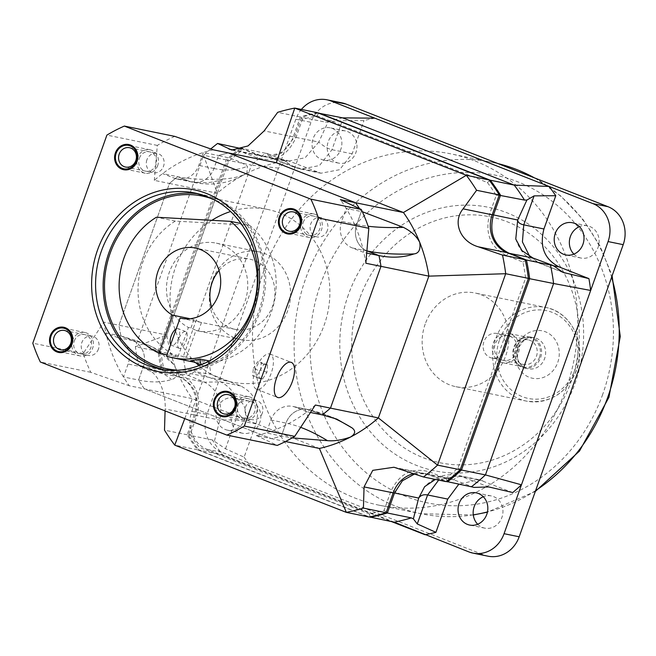 <?xml version="1.0" encoding="UTF-8"?>
<svg xmlns="http://www.w3.org/2000/svg" width="656" height="656" viewBox="0 0 656 656"><rect width="100%" height="100%" fill="white"/><g stroke="black" fill="none" stroke-linecap="round" stroke-linejoin="round"><path stroke-width="0.49" stroke-dasharray="3.28 2.46" d="M263.991 270.346A179.293 161.827 -78.4 0 0 379.16 505.202A179.293 161.827 -78.4 0 0 566.153 388.746A179.293 161.827 -78.4 0 0 450.992 153.889A179.293 161.827 -78.4 0 0 263.991 270.346M348.402 294.683A134.472 121.368 -78.4 0 0 416.699 465.473A134.472 121.368 -78.4 0 0 575.017 383.481A134.472 121.368 -78.4 0 0 506.719 212.683A134.472 121.368 -78.4 0 0 348.402 294.683M488.015 556.19A29.881 26.97 101.6 0 1 483.997 555.001L222.13 452.386A29.881 26.97 101.6 0 1 206.952 414.428L310.969 122.311A29.881 26.97 101.6 0 1 342.129 102.902M336.594 162.499A16.433 14.834 -78.4 0 0 338.799 163.147A16.433 14.834 -78.4 0 0 356.323 151.257A16.433 14.834 -78.4 0 0 347.59 131.602A16.433 14.834 -78.4 0 0 345.384 130.946A16.433 14.834 -78.4 0 0 327.861 142.836A16.433 14.834 -78.4 0 0 336.594 162.499M573.869 254.134A16.433 14.834 -78.4 0 0 578.74 257.382A16.433 14.834 -78.4 0 0 580.945 258.038A16.433 14.834 -78.4 0 0 598.477 246.148A16.433 14.834 -78.4 0 0 589.744 226.484A16.433 14.834 -78.4 0 0 587.53 225.828A16.433 14.834 -78.4 0 0 579.486 226.64M477.683 524.251A16.433 14.834 -78.4 0 0 482.554 527.49A16.433 14.834 -78.4 0 0 484.768 528.146A16.433 14.834 -78.4 0 0 502.291 516.256A16.433 14.834 -78.4 0 0 493.558 496.6A16.433 14.834 -78.4 0 0 491.352 495.944A16.433 14.834 -78.4 0 0 483.308 496.748M240.408 432.607A16.433 14.834 -78.4 0 0 242.613 433.263A16.433 14.834 -78.4 0 0 260.145 421.373A16.433 14.834 -78.4 0 0 251.412 401.71A16.433 14.834 -78.4 0 0 249.198 401.054A16.433 14.834 -78.4 0 0 231.675 412.944A16.433 14.834 -78.4 0 0 240.408 432.607M321.465 159.4A16.433 14.834 -78.4 0 0 323.679 160.056A16.433 14.834 -78.4 0 0 341.202 148.166A16.433 14.834 -78.4 0 0 332.469 128.51A16.433 14.834 -78.4 0 0 330.263 127.854A16.433 14.834 -78.4 0 0 312.732 139.744A16.433 14.834 -78.4 0 0 321.465 159.4M301.407 109.429A29.881 26.97 -78.4 0 0 295.84 119.22L278.439 168.1L251.437 165.107A206.189 186.099 -78.4 0 1 265.483 153.25L267.287 153.537L269.665 157.432L287.156 160.359A212.159 191.495 -78.4 0 0 278.439 168.1L209.231 362.456A212.159 191.495 -78.4 0 0 210.978 374.297L194.643 371.673L188.28 375.412L162.524 370.23L180.351 377.216C195.045 384.875 200.105 397.528 195.529 415.174L188.452 435.059A206.189 186.099 -78.4 0 0 198.686 450.024L369.418 516.928M244.122 457.183A212.159 191.495 -78.4 0 0 250.822 466.465L222.63 454.92A206.189 186.099 -78.4 0 1 212.396 439.955L225.484 448.786L244.122 457.183L255.963 423.932C260.547 406.294 255.487 393.641 240.785 385.982L210.978 374.297M241.342 148.502A206.189 186.099 -78.4 0 0 227.493 160.212L251.437 165.107L183.278 356.52L209.231 362.456L191.823 411.337A29.881 26.97 -78.4 0 0 207.001 449.294L391.575 521.618M225.287 429.516A16.433 14.834 -78.4 0 0 227.493 430.172A16.433 14.834 -78.4 0 0 245.016 418.282A16.433 14.834 -78.4 0 0 236.283 398.618A16.433 14.834 -78.4 0 0 234.077 397.962A16.433 14.834 -78.4 0 0 216.554 409.852A16.433 14.834 -78.4 0 0 225.287 429.516M374.847 118.17A212.159 191.495 -78.4 0 0 363.99 120.573L342.301 120.72L325.573 122.131L301.629 117.227L294.544 137.112L281.982 153.012L263.351 156.513L242.4 148.691M287.156 160.359L320.956 173.225L339.587 169.715L352.149 153.824L363.99 120.573M512.746 492.549L478.946 479.684L458.806 484.202M160.859 351.608A203.196 183.401 -78.4 0 0 163.59 367.68L180.097 374.15C196.259 382.579 201.827 396.495 196.792 415.904L190.232 434.313A203.196 183.401 -78.4 0 0 199.096 447.22L369.353 513.935A203.196 183.401 -78.4 0 0 384.104 510.286L390.664 491.869C398.987 473.755 411.894 467.072 429.368 471.828L445.875 478.298A203.196 183.401 -78.4 0 0 457.978 468.031L525.612 278.111A203.196 183.401 -78.4 0 0 522.881 262.031L506.375 255.561C490.212 247.14 484.645 233.224 489.679 213.815L496.231 195.398A203.196 183.401 -78.4 0 0 487.375 182.499L317.11 115.784A203.196 183.401 -78.4 0 0 302.359 119.433L295.799 137.842C287.476 155.956 274.577 162.639 257.103 157.891L240.596 151.421A203.196 183.401 -78.4 0 0 228.485 161.679L160.859 351.608L159.334 351.616L183.278 356.52A206.189 186.099 -78.4 0 0 186.476 375.125M214.471 440.898L219.776 420.127C222.884 402.185 217.825 389.533 204.598 382.177L188.28 375.412M240.785 385.982L220.621 381.858L204.598 382.177L180.351 377.216L180.097 374.15M163.59 367.68L162.524 370.23A206.189 186.099 -78.4 0 1 159.334 351.616L227.493 160.212L228.485 161.679M394.231 522.16L222.63 454.92L198.686 450.024L199.096 447.22M212.396 439.955L188.452 435.059L190.232 434.313M369.353 513.935L370.279 517.264M384.104 510.286L386.327 512.139M414.649 473.968L425.637 473.714L446.392 481.463M445.875 478.298L447.048 480.963M457.978 468.031L460.373 469.384M525.612 278.111L528.359 278.447M522.881 262.031L525.382 260.612M496.231 195.398L499.167 195.242M487.375 182.499L489.63 180.736M317.11 115.784L318.709 112.971M318.308 113.045A206.189 186.099 -78.4 0 0 301.629 117.227L302.359 119.433M240.596 151.421L241.539 148.354M342.653 117.867A206.189 186.099 -78.4 0 0 325.573 122.131M265.483 153.25L242.679 148.584M267.287 153.537L287.213 161.392L305.122 157.743L318.783 142.073L294.544 137.112L295.799 137.842M352.149 153.824L331.985 149.699C327.984 148.805 323.588 146.263 318.783 142.073L327.992 122.098M316.963 172.044L293.995 167.067L283.605 160.294L259.366 155.341L257.103 157.891M474.083 487.408L453.87 479.848L429.623 474.895L429.368 471.828M482.931 480.864L462.767 476.74C458.839 476.018 455.871 477.051 453.87 479.848L449.499 478.593L435.412 479.421M225.484 448.786L235.799 419.807L219.776 420.127L195.529 415.174L196.792 415.904M359.734 298.414A125.501 113.275 -78.4 0 0 423.481 457.822A125.501 113.275 -78.4 0 0 571.245 381.292A125.501 113.275 101.6 0 0 507.498 221.884A125.501 113.275 101.6 0 0 359.734 298.414M425.203 324.064A47.814 43.157 -78.4 0 0 455.912 386.696A47.814 43.157 -78.4 0 0 505.776 355.642A47.814 43.157 101.6 0 0 475.067 293.011A47.814 43.157 101.6 0 0 425.203 324.064M516.936 346.548A24.206 21.845 101.6 0 1 545.431 331.788A24.206 21.845 101.6 0 1 557.723 362.53A24.206 21.845 101.6 0 1 529.228 377.29A24.206 21.845 101.6 0 1 516.936 346.548M517.937 348.074A15.834 14.293 101.6 0 1 524.39 339.775A15.834 14.293 101.6 0 1 534.451 337.791A15.834 14.293 101.6 0 1 544.628 358.537A15.834 14.293 -78.4 0 1 528.113 368.82A15.834 14.293 -78.4 0 1 519.634 363.047A15.834 14.293 -78.4 0 1 517.937 348.074M530.417 336.963A15.834 14.293 101.6 0 0 513.902 347.254A15.834 14.293 -78.4 0 0 524.078 368A15.834 14.293 -78.4 0 0 540.593 357.709A15.834 14.293 101.6 0 0 530.417 336.963L534.451 337.791M515.288 348.049A12.554 11.324 101.6 0 1 528.375 339.898A12.554 11.324 101.6 0 1 536.436 356.339A12.554 11.324 -78.4 0 1 523.349 364.49A12.554 11.324 -78.4 0 1 515.288 348.049M496.994 333.486A12.554 11.324 101.6 0 0 483.907 341.637A12.554 11.324 -78.4 0 0 491.967 358.078A12.554 11.324 -78.4 0 0 505.054 349.927A12.554 11.324 101.6 0 0 496.994 333.486L528.375 339.898M500.823 362.145A14.94 13.489 -78.4 0 0 502.832 362.735A14.94 13.489 -78.4 0 0 518.765 351.928A14.94 13.489 -78.4 0 0 510.819 334.052A14.94 13.489 -78.4 0 0 508.818 333.461A14.94 13.489 -78.4 0 0 492.877 344.269A14.94 13.489 -78.4 0 0 500.823 362.145M501.619 359.898A12.554 11.324 -78.4 0 0 516.395 352.247A12.554 11.324 -78.4 0 0 510.024 336.307A12.554 11.324 -78.4 0 0 495.247 343.957A12.554 11.324 -78.4 0 0 501.619 359.898M539.462 357.34A14.94 13.489 101.6 0 1 523.873 367.04A14.94 13.489 101.6 0 1 521.873 366.45A14.94 13.489 101.6 0 1 514.279 347.467A14.94 13.489 101.6 0 1 529.859 337.766A14.94 13.489 101.6 0 1 531.868 338.357A14.94 13.489 101.6 0 1 539.462 357.34M317.447 112.709A206.189 186.099 -78.4 0 0 300.358 116.973L293.281 136.85A29.881 26.97 101.6 0 1 262.113 156.259A29.881 26.97 101.6 0 1 258.095 155.07L242.105 148.805M240.285 148.092A206.189 186.099 -78.4 0 0 226.23 159.949L158.071 351.362A206.189 186.099 -78.4 0 0 161.269 369.984L179.088 376.962A29.881 26.97 101.6 0 1 194.266 414.92L187.19 434.789A206.189 186.099 -78.4 0 0 197.423 449.77L369.025 517.002M413.698 473.64A29.881 26.97 101.6 0 1 424.35 473.46A29.881 26.97 101.6 0 1 428.368 474.649L446.187 481.627M285.483 441.521L271.51 438.659A146.419 132.159 -78.4 0 0 281.399 436.01L292.158 437.888M226.23 159.949L203.549 155.316L217.349 193.249L169.453 183.459A146.419 132.159 -78.4 0 1 177.71 176.702L162.59 173.61L174.168 178.153L189.297 181.245A20.918 18.876 -78.4 0 0 192.11 182.089A20.918 18.876 -78.4 0 0 213.93 168.502L218.538 155.562L213.922 168.485A20.918 18.876 101.6 0 1 192.101 182.073A20.918 18.876 101.6 0 1 189.297 181.245A362.415 126.067 62.6 0 0 222.794 178.99C205.025 179.974 189.994 179.211 177.702 176.718L189.297 181.261L177.71 176.702A146.419 132.159 -78.4 0 0 169.453 183.459L118.966 325.237A146.419 132.159 -78.4 0 0 120.983 336.003L132.578 340.546A20.918 18.876 -78.4 0 1 143.205 367.114L138.596 380.054A146.419 132.159 -78.4 0 0 144.41 388.852L271.51 438.659A146.419 132.159 -78.4 0 0 281.408 436.01L286.008 423.087A20.918 18.876 101.6 0 1 307.828 409.5A20.918 18.876 101.6 0 1 310.641 410.336L322.219 414.871L310.632 410.32A20.918 18.876 -78.4 0 0 307.82 409.483A20.918 18.876 -78.4 0 0 286 423.071L281.399 436.01M276.315 162.713A146.419 132.159 -78.4 0 0 245.27 174.078L246.886 173.135L247.419 166.239C240.613 161.565 230.986 158.006 218.538 155.562A146.419 132.159 -78.4 0 1 228.419 152.914A146.419 132.159 -78.4 0 0 218.538 155.562L203.393 152.479L198.793 165.394A20.918 18.876 -78.4 0 1 176.981 178.981A20.918 18.876 -78.4 0 1 174.168 178.153M367.147 250.936A20.918 18.876 101.6 0 1 356.741 224.45L361.341 211.535A146.419 132.159 -78.4 0 0 359.521 208.616A146.419 132.159 -78.4 0 1 361.341 211.535L356.725 224.459A20.918 18.876 -78.4 0 0 367.352 251.027L378.947 255.578M234.963 337.922A44.821 40.459 -78.4 0 0 240.99 339.701A44.821 40.459 -78.4 0 0 288.788 307.279A44.821 40.459 -78.4 0 0 264.967 253.659A44.821 40.459 -78.4 0 0 258.948 251.871A44.821 40.459 -78.4 0 0 211.142 284.302A44.821 40.459 -78.4 0 0 234.963 337.922M195.964 330.427A44.821 40.459 -78.4 0 0 198.137 330.944A44.821 40.459 -78.4 0 0 245.934 298.513A44.821 40.459 -78.4 0 0 222.113 244.893A44.821 40.459 101.6 0 0 216.095 243.114A44.821 40.459 101.6 0 0 168.945 273.396A44.821 40.459 101.6 0 0 188.411 327.467L190.929 327.984A44.821 40.459 -78.4 0 0 194.627 329.673A44.821 40.459 -78.4 0 0 198.481 330.944L195.964 330.427L185.427 360.005L166.526 356.142M190.929 327.984L193.946 319.505A35.859 32.365 -78.4 0 0 197.628 321.251A35.859 32.365 -78.4 0 0 201.499 322.465L181.983 318.472M198.481 330.944L201.499 322.465M211.576 306.951A35.859 32.365 101.6 0 0 230.404 327.951A35.859 32.365 -78.4 0 0 235.217 329.378A35.859 32.365 -78.4 0 0 273.462 303.433A35.859 32.365 -78.4 0 0 254.405 260.539A35.859 32.365 101.6 0 0 249.583 259.112L195.39 248.034M193.946 319.505L190.092 318.718M219.038 270.461A35.859 32.365 101.6 0 1 249.583 259.112M166.993 354.822L177.874 357.044L188.411 327.467M176.226 328.886A8.963 3.813 -68.6 0 1 177.883 328.558A8.963 3.813 -68.6 0 1 178.153 328.631A8.963 3.813 -68.6 0 1 178.547 338.061A8.963 3.813 -68.6 0 1 171.88 345.409A8.963 3.813 -68.6 0 1 171.61 345.327A8.963 3.813 -68.6 0 1 170.675 344.49M177.874 357.044A76.203 68.773 101.6 0 1 138.039 291.658A76.203 68.773 101.6 0 1 175.3 221.105L249.46 225.221L241.072 223.507M175.3 221.105L156.39 217.234M249.46 225.221A76.203 68.773 101.6 0 1 270.001 315.651A76.203 68.773 101.6 0 1 193.807 362.046M191.847 361.686A76.203 68.773 101.6 0 1 185.427 360.005M201.589 364.67A16.433 6.986 111.4 0 0 202.876 365.605A16.433 6.986 111.4 0 0 210.724 361.226L209.535 360.98M210.724 361.226L190.593 360.792M179.432 348.369A8.963 3.813 -68.6 0 1 179.162 348.287A8.963 3.813 -68.6 0 1 178.768 338.857A8.963 3.813 -68.6 0 1 185.435 331.518A8.963 3.813 -68.6 0 1 185.705 331.592A8.963 3.813 -68.6 0 1 186.099 341.022A8.963 3.813 -68.6 0 1 179.432 348.369M184.762 418.602L192.298 398.651L319.406 448.45M158.071 351.362L135.39 346.721L166.862 335.027A146.419 132.159 -78.4 0 0 175.964 368.713A146.419 132.159 -78.4 0 0 192.298 398.651L144.41 388.852L271.51 438.659L256.389 435.568A146.419 132.159 -78.4 0 0 266.287 432.919L270.887 419.996A20.918 18.876 -78.4 0 1 292.699 406.408A20.918 18.876 -78.4 0 1 295.512 407.245L307.09 411.779A146.419 132.159 101.6 0 1 266.287 432.919L281.408 436.01M197.423 449.77L174.742 445.129M210.773 148.937A206.189 186.099 -78.4 0 0 203.549 155.316L135.39 346.721A206.189 186.099 -78.4 0 0 138.58 365.343L149.962 371.009C158.252 374.232 166.099 393.756 165.148 408.967L165.074 410.886M161.269 369.984L138.58 365.343M187.19 434.789L164.5 430.156M222.794 178.99C231.634 178.588 239.128 176.948 245.27 174.078A146.419 132.159 -78.4 0 0 217.349 193.249L166.862 335.027L118.966 325.237A146.419 132.159 -78.4 0 0 120.983 336.02L132.561 340.554A20.918 18.876 101.6 0 1 143.188 367.122L138.588 380.045A146.419 132.159 -78.4 0 0 144.41 388.852L129.281 385.761A146.419 132.159 -78.4 0 1 123.467 376.954A146.419 132.159 -78.4 0 1 105.862 332.928L117.44 337.463A20.918 18.876 -78.4 0 1 128.068 364.031L123.467 376.954L138.588 380.045M138.596 380.054C150.946 382.694 161.909 382.522 171.47 379.545C176.382 378.209 177.883 374.592 175.964 368.713L173.537 364.351L160.843 352.977L136.628 340.677L120.983 336.003M300.358 116.973L277.668 112.34M365.843 263.245A146.419 132.159 -78.4 0 0 363.826 252.47A146.419 132.159 -78.4 0 0 346.22 208.444L362.342 211.732M213.298 149.822A146.419 132.159 -78.4 0 0 203.393 152.479A146.419 132.159 101.6 0 0 162.59 173.61A146.419 132.159 -78.4 0 0 154.324 180.367L169.453 183.459L118.966 325.237L103.845 322.145L83.214 353.494A167.337 151.036 -78.4 0 0 90.741 372.313L129.281 385.761M199.006 365.646A88.15 79.565 -78.4 0 0 220.457 378.651A88.15 79.565 -78.4 0 0 232.306 382.153A88.15 79.565 -78.4 0 0 326.311 318.381A88.15 79.565 -78.4 0 0 279.472 212.929A88.15 79.565 -78.4 0 0 267.623 209.428A88.15 79.565 -78.4 0 0 230.518 211.535M211.888 220.318A88.15 79.565 -78.4 0 0 196.005 362.916M103.845 322.145A146.419 132.159 -78.4 0 0 105.862 332.928L120.983 336.02M256.389 435.568L277.283 445.408M310.665 412.509L307.09 411.779A146.419 132.159 -78.4 0 0 315.356 405.031M356.741 224.45L341.62 221.359L346.22 208.444A146.419 132.159 -78.4 0 0 340.398 199.629M174.758 136.374A167.337 151.036 -78.4 0 0 157.309 145.411L154.324 180.367M83.214 353.494L32.8 343.186M90.741 372.313L40.328 362.005M327.336 230.502A9.865 8.897 101.6 0 1 317.053 236.906A9.865 8.897 101.6 0 1 310.714 223.991A9.865 8.897 101.6 0 1 321.005 217.587A9.865 8.897 101.6 0 1 327.336 230.502M262.269 413.223A9.865 8.897 101.6 0 1 251.986 419.627A9.865 8.897 101.6 0 1 245.656 406.712A9.865 8.897 101.6 0 1 255.938 400.308A9.865 8.897 101.6 0 1 262.269 413.223M98.466 349.033A9.865 8.897 101.6 0 1 88.183 355.437A9.865 8.897 101.6 0 1 81.844 342.522A9.865 8.897 101.6 0 1 92.135 336.118A9.865 8.897 101.6 0 1 98.466 349.033M157.309 145.411L106.895 135.103M341.62 221.359A20.918 18.876 -78.4 0 0 352.239 247.927L363.826 252.47L366.942 253.101M255.323 369.992A18.827 8.003 111.4 0 0 256.398 389.139A18.827 8.003 111.4 0 0 271.199 373.239A18.827 8.003 111.4 0 0 270.133 354.084A18.827 8.003 111.4 0 0 255.323 369.992M259.62 370.87L258.94 378.266L262.58 379.012L266.902 372.362L267.582 364.966L263.942 364.219L259.62 370.87L253.331 368.401L252.65 375.798L256.283 376.544L260.604 369.894L261.285 362.497L257.644 361.751L253.331 368.401M258.94 378.266L252.65 375.798M263.942 364.219L257.644 361.751M267.582 364.966L261.285 362.497M266.902 372.362L260.604 369.894M262.58 379.012L256.283 376.544M146.911 159.802A9.865 8.897 -78.4 0 0 153.25 172.717A9.865 8.897 -78.4 0 0 158.76 171.913A9.865 8.897 -78.4 0 0 163.533 166.312A9.865 8.897 -78.4 0 0 157.194 153.397A9.865 8.897 -78.4 0 0 151.675 154.201A9.865 8.897 -78.4 0 0 146.911 159.802M198.571 193.889A89.642 80.909 101.6 0 1 202.384 194.561A89.642 80.909 101.6 0 1 214.43 198.128A89.642 80.909 -78.4 0 1 262.064 305.36A89.642 80.909 -78.4 0 1 166.468 370.222L158.908 368.672A89.642 80.909 101.6 0 0 254.503 303.818A89.642 80.909 101.6 0 0 206.87 196.579M162.704 369.344A89.642 80.909 -78.4 0 0 166.468 370.222M176.71 370.074A88.15 79.565 -78.4 0 0 262.113 299.587A88.15 79.565 -78.4 0 0 213.93 199.531A88.15 79.565 101.6 0 0 211.749 198.711M157.727 165.46A11.956 10.791 101.6 0 1 145.263 173.225A11.956 10.791 101.6 0 1 137.588 157.563A11.956 10.791 101.6 0 1 150.052 149.798A11.956 10.791 101.6 0 1 157.727 165.46M139.351 158.252A9.865 8.897 101.6 0 1 150.962 152.241A9.865 8.897 101.6 0 1 155.972 164.771A9.865 8.897 101.6 0 1 144.361 170.781A9.865 8.897 101.6 0 1 139.351 158.252M72.521 340.284A11.956 10.791 -78.4 0 0 80.196 355.946A11.956 10.791 -78.4 0 0 92.668 348.18A11.956 10.791 -78.4 0 0 84.985 332.526A11.956 10.791 -78.4 0 0 72.521 340.284M74.284 340.981A9.865 8.897 101.6 0 1 85.895 334.962A9.865 8.897 101.6 0 1 90.905 347.491A9.865 8.897 101.6 0 1 79.294 353.502A9.865 8.897 101.6 0 1 74.284 340.981M236.332 404.473A11.956 10.791 -78.4 0 0 244.007 420.135A11.956 10.791 -78.4 0 0 256.471 412.37A11.956 10.791 -78.4 0 0 248.796 396.708A11.956 10.791 -78.4 0 0 236.332 404.473M238.087 405.162A9.865 8.897 101.6 0 1 249.698 399.151A9.865 8.897 101.6 0 1 254.708 411.681A9.865 8.897 101.6 0 1 243.097 417.692A9.865 8.897 101.6 0 1 238.087 405.162M301.391 221.753A11.956 10.791 -78.4 0 0 309.074 237.406A11.956 10.791 -78.4 0 0 321.538 229.649A11.956 10.791 -78.4 0 0 313.863 213.987A11.956 10.791 -78.4 0 0 301.391 221.753M303.154 222.441A9.865 8.897 101.6 0 1 314.765 216.431A9.865 8.897 101.6 0 1 319.775 228.952A9.865 8.897 101.6 0 1 308.164 234.971A9.865 8.897 101.6 0 1 303.154 222.441M535.64 490.557A179.293 161.827 101.6 0 1 487.465 511.934M473.288 514.862A179.293 161.827 101.6 0 1 420.75 513.705A179.293 161.827 101.6 0 1 305.589 278.849A179.293 161.827 101.6 0 1 492.582 162.393A179.293 161.827 101.6 0 1 498.076 163.631L450.992 153.889M602.716 394.338A167.337 151.036 101.6 0 1 405.703 496.371A167.337 151.036 101.6 0 1 320.702 283.827A167.337 151.036 101.6 0 1 517.715 181.786A167.337 151.036 101.6 0 1 602.716 394.338M534.402 177.858A179.293 161.827 101.6 0 1 611.613 277.201M255.963 423.932L235.799 419.807C240.375 402.169 235.315 389.516 220.621 381.858L194.643 371.673M191.823 411.337L206.952 414.428M295.84 119.22L310.969 122.311M207.001 449.294L222.13 452.386M468.876 551.909L483.997 555.001M390.664 491.869L393.239 492.722M506.375 255.561L508.482 253.183M489.679 213.815L492.254 214.66M270.821 157.743L300.792 169.1L319.415 165.591L331.985 149.699L342.301 120.72M553.336 265.746L538.945 262.802L561.036 271.461M529.81 256.611L538.945 262.802L536.641 262.146L532.877 257.972M488.745 486.924L458.782 475.567L438.634 480.085M455.912 386.696L526.497 401.128C549.777 403.891 566.497 393.543 576.657 370.091C586.866 343.867 571.13 311.764 545.644 307.443A47.814 43.157 101.6 0 0 495.78 338.496A47.814 43.157 -78.4 0 0 526.497 401.128A47.814 43.157 -78.4 0 0 576.362 370.074A47.814 43.157 101.6 0 0 545.644 307.443L475.067 293.011M499.56 339.742A44.821 40.459 101.6 0 1 552.336 312.412A44.821 40.459 101.6 0 1 575.099 369.344A44.821 40.459 -78.4 0 1 522.332 396.675A44.821 40.459 -78.4 0 1 499.56 339.742M270.887 419.996L286.008 423.087A362.415 126.067 -117.4 0 1 300.866 427.417M428.368 474.649L399.25 468.696M179.088 376.962L149.962 371.009M132.578 340.546A362.415 91.93 -21.8 0 1 146.641 344.564A362.415 91.93 -21.8 0 1 160.843 352.977M143.205 367.114A362.415 91.93 -21.8 0 1 171.47 379.545M293.281 136.85L264.163 130.897M213.93 168.502A362.415 126.067 62.6 0 0 247.419 166.239M356.725 224.459A362.415 91.93 158.2 0 0 368.131 226.263M258.095 155.07L234.832 150.314M194.266 414.92L165.148 408.967M310.632 410.32A362.415 126.067 -117.4 0 1 327.557 415.461A362.415 126.067 -117.4 0 1 332.731 417.634M132.561 340.554L117.44 337.463M213.922 168.485L198.793 165.394M367.147 250.977L352.239 247.927M310.641 410.336L295.512 407.245M143.188 367.122L128.068 364.031M473.304 514.993L420.75 513.705L379.16 505.202M535.337 491.418L487.416 512.164M535.107 178.137L560.642 195.906L582.471 218.669L599.822 245.615L612.122 275.782M338.799 163.147L323.679 160.056M263.351 156.513L287.213 161.392M320.956 173.225L300.792 169.1L293.995 167.067L269.665 157.432M563.069 272.404L536.641 262.146C526.842 258.833 519.88 251.133 515.764 239.038M425.637 473.714L449.499 478.593M478.946 479.684L458.782 475.567C446.096 472.935 434.723 476.633 424.653 486.645M484.768 528.146L469.639 525.054M491.352 495.944L476.223 492.853M587.53 225.828L572.409 222.737M580.945 258.038L565.825 254.946M345.384 130.946L330.263 127.854M242.613 433.263L227.493 430.172M249.198 401.054L234.077 397.962M524.39 339.775L518.371 347.869C516.821 356.126 517.24 361.185 519.634 363.047M524.078 368L528.113 368.82M491.967 358.078L523.349 364.49M523.873 367.04L502.832 362.735M529.859 337.766L508.818 333.461M240.99 339.701L198.137 330.944M235.217 329.378L181.023 318.291M202.876 365.605L201.039 364.884M179.162 348.287L171.61 345.327M185.705 331.592L178.153 328.631M258.948 251.871L216.095 243.114M393.953 467.244L424.35 473.46M136.628 340.677L146.641 344.564C157.637 348.541 166.608 355.134 173.537 364.351M246.886 173.135C230.436 183.442 212.183 186.435 192.11 182.089M231.716 150.044L262.113 156.259M336.741 419.094L327.557 415.461L307.82 409.483M289.321 231.24L317.053 236.906M293.273 211.913L321.005 217.587M224.262 413.961L251.986 419.627M228.206 394.633L255.938 400.308M60.45 349.771L88.183 355.437M64.403 330.452L92.135 336.118M192.101 182.073L176.981 178.981M307.828 409.5L292.699 406.408M256.398 389.139L277.545 397.429M270.133 354.084L291.28 362.374M125.517 167.05L153.25 172.717M129.47 147.723L157.194 153.397M202.384 194.561L194.824 193.012M232.306 382.153L166.772 368.754M267.623 209.428L202.081 196.021M145.263 173.225L123.836 168.838M150.052 149.798L128.625 145.419M80.196 355.946L58.769 351.567M84.985 332.526L63.558 328.139M244.007 420.135L222.581 415.748M248.796 396.708L227.37 392.329M309.074 237.406L287.648 233.028M313.863 213.987L292.437 209.608"/><path stroke-width="0.98" d="M504.062 533.689L519.183 536.78A29.881 26.97 101.6 0 1 488.015 556.19L472.894 553.098A29.881 26.97 -78.4 0 0 504.062 533.689L590.671 290.452A212.159 191.495 -78.4 0 0 588.924 278.611L563.069 272.404L553.09 265.524L526.456 259.997L508.63 253.011C493.935 245.352 488.876 232.7 493.451 215.061L500.536 195.176A206.189 186.099 -78.4 0 0 490.303 180.211L318.709 112.971A206.189 186.099 -78.4 0 0 318.308 113.045M519.183 536.78L623.2 244.663A29.881 26.97 101.6 0 0 608.022 206.706L346.147 104.091A29.881 26.97 101.6 0 0 342.129 102.902L327.008 99.81A29.881 26.97 -78.4 0 0 301.407 109.429M579.486 226.64A16.433 14.834 -78.4 0 0 573.869 254.134M483.308 496.748A16.433 14.834 -78.4 0 0 477.683 524.251M447.048 480.963L447.449 481.881A206.189 186.099 -78.4 0 0 461.496 470.024L485.44 474.919A206.189 186.099 -78.4 0 1 471.402 486.777L474.083 487.408L488.745 486.924L512.746 492.549A212.159 191.495 -78.4 0 0 521.463 484.809L485.44 474.919L553.598 283.507L590.671 290.452L608.079 241.572A29.881 26.97 -78.4 0 0 592.901 203.614L549.08 186.443L514.247 185.107A206.189 186.099 -78.4 0 1 524.48 200.072L526.899 200.039L534.091 195.873L555.78 195.718A212.159 191.495 -78.4 0 0 549.08 186.443L331.026 100.999A29.881 26.97 -78.4 0 0 327.008 99.81M555.78 195.718L543.939 228.977C539.355 246.615 544.414 259.268 559.117 266.926L588.924 278.611M574.615 223.393A16.433 14.834 -78.4 0 0 572.409 222.737A16.433 14.834 -78.4 0 0 554.878 234.627A16.433 14.834 -78.4 0 0 563.611 254.29A16.433 14.834 -78.4 0 0 565.825 254.946A16.433 14.834 -78.4 0 0 583.348 243.056A16.433 14.834 -78.4 0 0 574.615 223.393M391.575 521.618L425.055 534.738A212.159 191.495 -78.4 0 0 435.912 532.336L417.265 523.939L413.378 518.847L411.312 517.896L387.36 513L394.445 493.115L402.399 480.791L414.649 473.968M458.806 484.202L447.753 499.085L435.912 532.336M369.418 516.928L394.231 522.16L468.876 551.909A29.881 26.97 -78.4 0 0 472.894 553.098M467.433 524.398A16.433 14.834 -78.4 0 0 469.639 525.054A16.433 14.834 -78.4 0 0 487.17 513.164A16.433 14.834 -78.4 0 0 478.437 493.501A16.433 14.834 -78.4 0 0 476.223 492.853A16.433 14.834 -78.4 0 0 458.7 504.743A16.433 14.834 -78.4 0 0 467.433 524.398M370.148 516.78L370.279 517.264A206.189 186.099 -78.4 0 0 387.36 513L386.327 512.139M471.402 486.777L446.392 481.463M460.373 469.384L461.496 470.024L529.654 278.611A206.189 186.099 -78.4 0 0 526.456 259.997L525.382 260.612M528.359 278.447L553.598 283.507A206.189 186.099 -78.4 0 0 550.409 264.893M499.167 195.242L524.48 200.072M489.63 180.736L490.303 180.211L514.247 185.107L342.653 117.867L318.595 113.16M241.474 148.559L242.4 148.691M242.679 148.584L241.539 148.354A206.189 186.099 -78.4 0 0 241.342 148.502M374.847 118.17L342.653 117.867M526.899 200.039L517.699 220.014L515.764 239.038L521.897 250.559L532.877 257.972L508.482 253.183M532.877 257.972L553.09 265.524M543.939 228.977L523.767 224.852C519.888 223.999 517.863 222.392 517.699 220.014L492.254 214.66M394.231 522.16A206.189 186.099 -78.4 0 0 411.312 517.896M435.412 479.421L424.653 486.645L418.684 498.068L393.239 492.722M447.753 499.085L427.589 494.96C423.661 494.239 420.693 495.272 418.684 498.068L413.378 518.847M165.074 410.886L164.5 430.156A206.189 186.099 -78.4 0 0 174.742 445.129L346.335 512.369A206.189 186.099 -78.4 0 0 363.424 508.105L364.064 486.916L372.756 470.344L393.953 467.244L423.497 476.986L446.187 481.627A206.189 186.099 -78.4 0 0 460.233 469.762L528.392 278.357A206.189 186.099 -78.4 0 0 525.194 259.735L507.383 252.749A29.881 26.97 101.6 0 1 492.205 214.799L499.282 194.922A206.189 186.099 -78.4 0 0 489.04 179.949L317.447 112.709L294.757 108.076A206.189 186.099 -78.4 0 0 277.668 112.34L264.163 130.897L248.025 145.935L231.716 150.044L217.595 143.451A206.189 186.099 -78.4 0 0 210.773 148.937M242.105 148.805L217.595 143.451M460.233 469.762L437.552 465.129L378.373 417.913L330.476 408.122A146.419 132.159 -78.4 0 1 322.227 414.863L336.741 419.094L352.067 427.909C355.978 430.918 355.437 433.985 350.452 437.085A146.419 132.159 -78.4 0 1 319.406 448.45L346.335 512.369L369.025 517.002A206.189 186.099 -78.4 0 0 386.113 512.738L393.19 492.869A29.881 26.97 101.6 0 1 413.698 473.64M525.194 259.735L502.512 255.094L478.265 246.795C460.151 241.564 452.238 222.031 463.087 208.846L476.592 190.289A206.189 186.099 -78.4 0 0 466.35 175.308L294.757 108.076L276.315 162.713L213.298 149.822L174.758 136.374L124.345 126.067A167.337 151.036 -78.4 0 0 106.895 135.103L32.8 343.186A167.337 151.036 -78.4 0 0 40.328 362.005L226.861 435.1A167.337 151.036 -78.4 0 0 244.311 426.064L318.406 217.989A167.337 151.036 -78.4 0 0 310.878 199.162L124.345 126.067M528.392 278.357L505.702 273.716A206.189 186.099 -78.4 0 0 502.512 255.094M489.04 179.949L466.35 175.308L403.415 212.511L276.315 162.713M499.282 194.922L476.592 190.289M423.497 476.986A206.189 186.099 -78.4 0 0 437.552 465.129L505.702 273.716L428.86 276.135A146.419 132.159 -78.4 0 0 419.758 242.449A146.419 132.159 -78.4 0 0 403.415 212.511L355.527 202.72L228.419 152.914L355.527 202.72L340.398 199.629L361.292 209.469L310.878 199.162M300.866 427.417A362.415 126.067 -117.4 0 1 327.442 440.66C334.093 441.275 341.768 440.078 350.452 437.085A146.419 132.159 -78.4 0 0 378.373 417.913L428.86 276.135L380.964 266.336A146.419 132.159 -78.4 0 0 378.947 255.578C391.46 258.144 403.153 257.595 414.018 253.921C418.831 253.339 420.742 249.518 419.758 242.449C416.683 236.332 411.23 231.297 403.391 227.353L362.342 211.732M319.406 448.45L285.483 441.521M327.442 440.66L292.158 437.888M359.521 208.616A146.419 132.159 -78.4 0 0 355.527 202.72A146.419 132.159 -78.4 0 1 359.521 208.616M310.665 412.509L322.219 414.871A146.419 132.159 -78.4 0 0 330.476 408.122L380.964 266.336A146.419 132.159 -78.4 0 0 378.947 255.561L367.368 251.018A20.918 18.876 101.6 0 1 367.147 250.936M181.983 318.472L180.08 318.086A35.859 32.365 -78.4 0 0 181.023 318.291A35.859 32.365 -78.4 0 0 219.26 292.355A35.859 32.365 -78.4 0 0 200.211 249.46A35.859 32.365 101.6 0 0 195.39 248.034A35.859 32.365 101.6 0 0 157.817 271.83A35.859 32.365 101.6 0 0 172.52 315.126L190.092 318.718M211.576 306.951A35.859 32.365 101.6 0 1 219.038 270.461M166.993 354.822L158.973 353.182L172.52 315.126M170.675 344.49A8.963 3.813 -68.6 0 1 171.101 336.208A8.963 3.813 -68.6 0 1 176.226 328.886M158.973 353.182A76.203 68.773 -78.4 0 1 119.13 287.795A76.203 68.773 -78.4 0 1 156.39 217.234L230.559 221.359A76.203 68.773 -78.4 0 1 250.674 312.797A76.203 68.773 -78.4 0 1 172.946 357.815A76.203 68.773 -78.4 0 1 166.526 356.142L180.08 318.086M241.072 223.507L230.559 221.359M193.807 362.046A76.203 68.773 101.6 0 1 191.847 361.686L172.946 357.815M209.535 360.98L200.023 359.037A16.433 6.986 111.4 0 0 201.589 364.67M201.039 364.884L190.593 360.792L200.023 359.037M174.742 445.129L184.762 418.602M386.113 512.738L363.424 508.105M226.861 435.1L277.283 445.408A167.337 151.036 -78.4 0 0 294.724 436.371L315.356 405.031L330.476 408.122L380.964 266.336L365.843 263.245L368.82 228.296A167.337 151.036 -78.4 0 0 361.292 209.469M230.518 211.535A88.15 79.565 -78.4 0 0 211.888 220.318M196.005 362.916A88.15 79.565 -78.4 0 0 199.006 365.646M294.724 436.371L244.311 426.064M279.21 217.079A12.849 11.595 101.6 0 1 294.339 209.239A12.849 11.595 101.6 0 1 300.866 225.557A12.849 11.595 101.6 0 1 285.737 233.397A12.849 11.595 101.6 0 1 279.21 217.079M214.143 399.799A12.849 11.595 101.6 0 1 229.272 391.96A12.849 11.595 101.6 0 1 235.799 408.286A12.849 11.595 101.6 0 1 220.67 416.117A12.849 11.595 101.6 0 1 214.143 399.799M50.34 335.61A12.849 11.595 101.6 0 1 65.469 327.779A12.849 11.595 101.6 0 1 71.996 344.097A12.849 11.595 101.6 0 1 56.867 351.928A12.849 11.595 101.6 0 1 50.34 335.61M115.407 152.889A12.849 11.595 101.6 0 1 130.536 145.05A12.849 11.595 101.6 0 1 137.063 161.376A12.849 11.595 101.6 0 1 121.934 169.207A12.849 11.595 101.6 0 1 115.407 152.889M282.99 218.317A9.865 8.897 101.6 0 1 293.273 211.913A9.865 8.897 101.6 0 1 299.612 224.828A9.865 8.897 101.6 0 1 289.321 231.24A9.865 8.897 101.6 0 1 282.99 218.317M217.923 401.046A9.865 8.897 101.6 0 1 228.206 394.633A9.865 8.897 101.6 0 1 234.545 407.556A9.865 8.897 101.6 0 1 224.262 413.961A9.865 8.897 101.6 0 1 217.923 401.046M54.12 336.856A9.865 8.897 101.6 0 1 64.403 330.452A9.865 8.897 101.6 0 1 70.741 343.367A9.865 8.897 101.6 0 1 60.45 349.771A9.865 8.897 101.6 0 1 54.12 336.856M368.82 228.296L318.406 217.989M276.471 378.282A18.827 8.003 111.4 0 0 277.545 397.429A18.827 8.003 111.4 0 0 292.355 381.53A18.827 8.003 111.4 0 0 291.28 362.374A18.827 8.003 111.4 0 0 276.471 378.282M378.947 255.561L366.942 253.101M119.187 154.135A9.865 8.897 101.6 0 1 129.47 147.723A9.865 8.897 101.6 0 1 135.8 160.646A9.865 8.897 101.6 0 1 125.517 167.05A9.865 8.897 101.6 0 1 119.187 154.135M162.704 369.344A89.642 80.909 -78.4 0 1 154.422 366.655A89.642 80.909 101.6 0 1 106.231 261.482A89.642 80.909 101.6 0 1 198.571 193.889M211.749 198.711A88.15 79.565 101.6 0 0 202.081 196.021A88.15 79.565 101.6 0 0 108.076 259.801A88.15 79.565 101.6 0 0 154.923 365.253A88.15 79.565 -78.4 0 0 166.772 368.754A88.15 79.565 -78.4 0 0 176.71 370.074M116.161 153.184A11.956 10.791 -78.4 0 0 123.836 168.838A11.956 10.791 -78.4 0 0 136.3 161.081A11.956 10.791 -78.4 0 0 128.625 145.419A11.956 10.791 -78.4 0 0 116.161 153.184M51.094 335.905A11.956 10.791 -78.4 0 0 58.769 351.567A11.956 10.791 -78.4 0 0 71.242 343.801A11.956 10.791 -78.4 0 0 63.558 328.139A11.956 10.791 -78.4 0 0 51.094 335.905M214.906 400.094A11.956 10.791 -78.4 0 0 222.581 415.748A11.956 10.791 -78.4 0 0 235.045 407.991A11.956 10.791 -78.4 0 0 227.37 392.329A11.956 10.791 -78.4 0 0 214.906 400.094M279.964 217.374A11.956 10.791 -78.4 0 0 287.648 233.028A11.956 10.791 -78.4 0 0 300.112 225.262A11.956 10.791 -78.4 0 0 292.437 209.608A11.956 10.791 -78.4 0 0 279.964 217.374M611.613 277.201A179.293 161.827 101.6 0 1 607.751 397.249A179.293 161.827 101.6 0 1 535.64 490.557M487.465 511.934A179.293 161.827 101.6 0 1 473.288 514.862M535.107 178.137L498.068 163.623A179.293 161.827 101.6 0 1 534.402 177.858M561.036 271.461L564.923 272.986M559.117 266.926L553.336 265.746M534.091 195.873L523.767 224.852L522.422 241.916L529.81 256.611M438.634 480.085L427.589 494.96L417.265 523.939M608.079 241.572L623.2 244.663M592.901 203.614L608.022 206.706M331.026 100.999L346.147 104.091M507.383 252.749L478.265 246.795M393.19 492.869L364.064 486.916M367.434 251.043A362.415 91.93 158.2 0 0 414.018 253.921M368.131 226.263A362.415 91.93 158.2 0 0 403.391 227.353M492.205 214.799L463.087 208.846M234.832 150.314L228.977 149.117M332.731 417.634A362.415 126.067 -117.4 0 1 352.067 427.909M206.607 193.512A92.635 83.607 101.6 0 1 253.659 311.174A92.635 83.607 101.6 0 1 144.599 367.655A92.635 83.607 101.6 0 1 97.547 250.002A92.635 83.607 101.6 0 1 206.607 193.512M194.824 193.012L206.779 196.554C242.941 209.781 265.196 254.954 255.873 296.906C247.361 344.236 200.728 378.52 158.908 368.672A89.642 80.909 101.6 0 1 146.862 365.105A89.642 80.909 101.6 0 1 99.22 257.874A89.642 80.909 101.6 0 1 194.824 193.012A89.642 80.909 101.6 0 1 206.87 196.579M612.122 275.782L620.281 336.471L608.932 397.315L579.486 451.066L535.337 491.418M487.416 512.164L473.304 514.993"/></g></svg>

